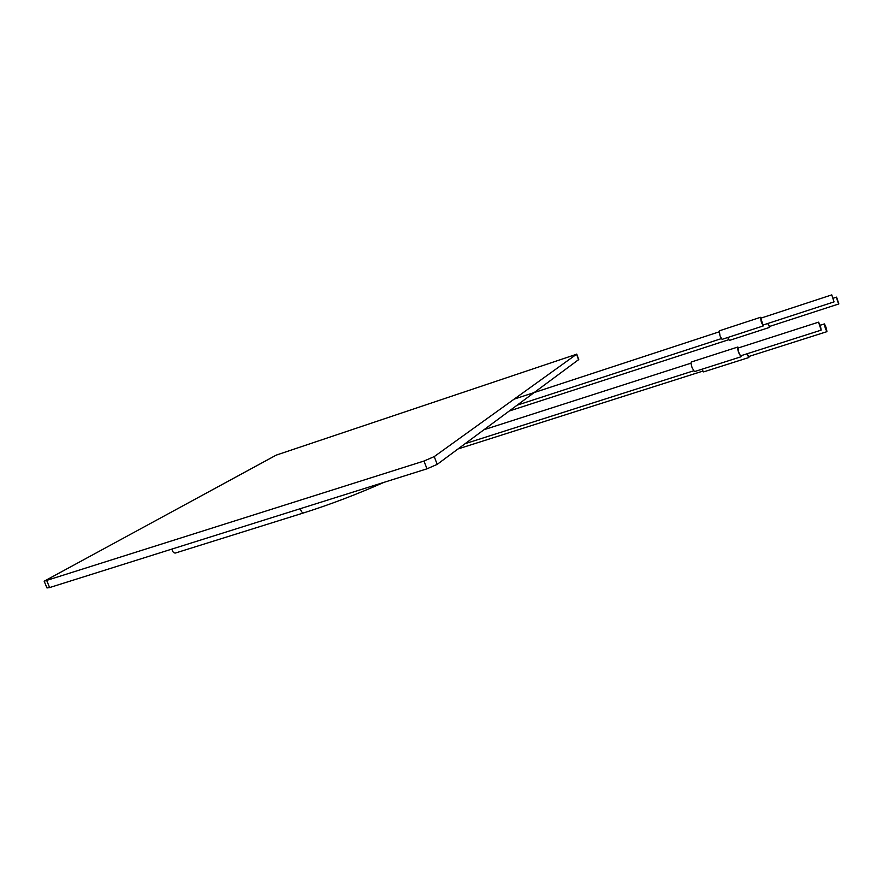 <?xml version="1.0" encoding="UTF-8"?>
<svg xmlns="http://www.w3.org/2000/svg" width="883" height="883" viewBox="0 0 883 883"><rect width="100%" height="100%" fill="white"/><g stroke="black" fill="none" stroke-linecap="round" stroke-linejoin="round"><path stroke-width="1.32" d="M44.216 581.345L46.976 587.946L49.625 587.559L426.964 468.829L437.184 464.381L578.729 359.558M576.566 354.249L276.224 455.12L44.161 581.213L424.006 461.025L434.237 456.599L576.566 354.249L578.586 359.834M763.409 324.911L763.276 325.926L722.029 339.359L720.009 335.838L719.27 330.849L760.484 317.317L761.179 318.057M763.055 325.01L760.771 318.189L831.775 294.889L834.049 301.887L831.775 294.889M763.276 325.926L761.356 322.317L760.484 317.317M837.459 301.048L836.576 297.13L838.828 303.918L837.459 301.048M769.833 326.357L769.711 327.339L729.413 340.419L727.658 337.527M769.711 327.339L767.746 323.498M769.49 326.445L767.879 323.454M741.19 355.65L740.969 356.798L694.468 371.611L692.106 367.736C691.058 364.48 690.815 362.56 691.4 361.975L737.835 347.03L738.674 347.847M740.738 355.75L740.649 355.816C738.894 353.454 738.067 350.849 738.155 348.012L818.541 322.163C819.91 324.337 820.782 326.986 821.168 330.099L818.541 322.163M740.969 356.798L738.729 352.814C737.658 349.513 737.36 347.582 737.835 347.03M749.093 356.401L748.894 357.516L703.608 371.898L701.775 369.282M748.894 357.516L746.819 353.851M748.674 356.5L746.996 353.796M825.34 328.443L824.38 323.918C825.693 326.026 826.543 328.597 826.93 331.622L825.34 328.443M437.184 464.381L434.237 456.599M426.964 468.829L424.006 461.025M49.625 587.559L46.799 580.793M300.397 508.652C301.07 511.478 302.174 512.902 303.708 512.891L175.408 553.034C173.697 553.111 172.538 551.798 171.92 549.083M576.742 354.083L578.762 359.657M517.339 405.12L721.268 338.653M514.16 399.127L719.06 331.876M509.436 410.959L728.685 339.723M762.989 325.054L834.049 301.887M769.435 326.489L838.795 303.951M833.265 298.211L836.576 297.13M458.078 448.928L702.725 371.147M383.873 482.383C357.03 494.292 330.319 504.458 303.708 512.891M465.209 443.663L693.552 370.838M484.116 429.679L691.08 363.145M748.596 356.566L826.874 331.677M820.075 325.297L824.38 323.918M740.649 355.816L821.113 330.154"/></g></svg>
